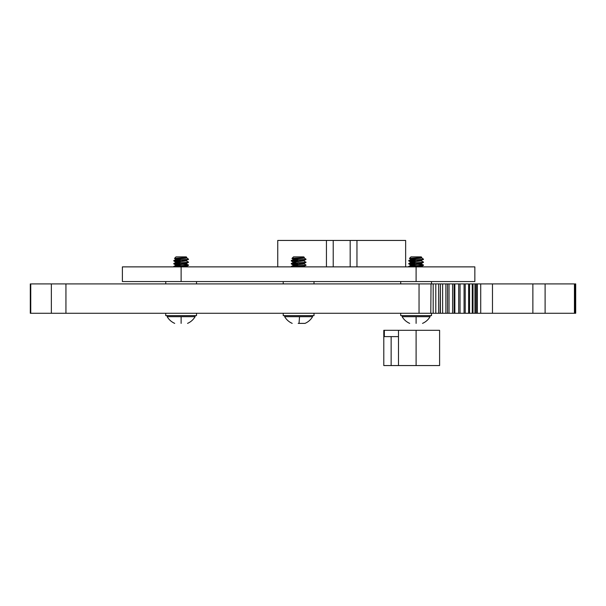 <?xml version="1.0" encoding="UTF-8"?>
<svg xmlns="http://www.w3.org/2000/svg" width="606" height="606" viewBox="0 0 606 606"><rect width="100%" height="100%" fill="white"/><g stroke="black" fill="none" stroke-linecap="round" stroke-linejoin="round"><path stroke-width="0.91" d="M430.79 283.911L419.041 283.911L419.041 313.279L430.79 313.279L431.025 283.911L430.79 313.279M419.041 313.279L65.94 313.279L65.94 283.911L419.041 283.911M431.025 313.279L435.797 313.279L435.797 283.911L433.176 283.911L433.184 313.279L433.176 283.911L431.025 283.911M435.797 283.911L438.646 283.911L438.646 313.279L435.797 313.279M438.646 313.279L440.395 313.279L440.41 283.911L440.153 313.279L442.638 313.279L442.638 283.911L438.646 283.911M442.638 283.911L445.88 283.911L445.88 313.279L442.638 313.279M447.516 283.911L447.516 313.279L449.023 313.279L449.023 283.911L445.88 283.911M449.023 283.911L452.599 283.911L452.599 313.279L449.023 313.279M454.106 283.911L454.106 313.279L454.848 313.279L454.848 283.911L452.599 283.911M454.848 283.911L458.704 283.911L458.704 313.279L454.848 313.279M573.821 283.911L532.871 283.911L532.871 313.279L492.473 313.279L492.473 283.911L458.704 283.911M65.94 283.911L31.474 283.911M51.351 283.911L51.351 313.279L65.94 313.279M51.351 313.279L30.747 313.279L30.747 283.911M31.474 313.279L30.747 313.279M447.516 313.279L445.88 313.279M454.106 313.279L452.599 313.279M464.067 283.911L464.067 313.279L458.704 313.279M460.037 283.911L460.037 313.279M468.62 283.911L468.62 313.279L464.067 313.279M465.219 283.911L465.219 313.279M472.271 283.911L472.271 313.279L468.62 313.279M469.567 283.911L469.567 313.279M474.96 283.911L474.96 313.279L472.271 313.279M472.998 283.911L472.998 313.279M476.642 283.911L476.642 313.279L474.96 313.279M475.452 283.911L475.452 313.279M480.725 283.911L480.725 313.279L477.293 313.279L477.301 283.911L477.293 313.279L476.642 313.279M476.892 283.911L476.892 313.279M574.526 313.279L575.238 313.279M574.435 283.911L574.435 313.279L573.821 313.279M574.435 313.279L545.105 313.279L545.105 283.911M532.871 313.279L545.105 313.279M480.725 313.279L492.473 313.279M492.473 283.911L532.871 283.911M575.238 283.911L574.526 283.911M416.102 281.555L122.382 281.555L181.126 281.555L181.126 266.875L474.846 266.875L416.102 266.875L416.102 281.555L474.846 281.555L416.102 281.555M181.126 266.875L122.382 266.875L181.126 266.875M312.598 315.628L312.598 316.68L284.638 316.68C286.441 319.718 288.956 321.953 292.19 323.384M312.598 316.68C310.795 319.718 308.272 321.953 305.045 323.384L298.197 323.384M303.985 257.944L305.962 259.118C307.022 259.58 291.448 260.065 291.289 260.557L291.289 260.618M304.053 257.648L303.492 258.232L294.099 259.209L291.289 260.557M291.274 260.588L291.289 260.921C291.448 260.436 307.022 259.944 305.947 259.459L303.492 260.8L293.577 262.239M298.614 260.216L303.985 260.883L305.962 262.428L303.492 263.739L293.183 264.996L293.743 265.572L296.198 265.882M305.947 262.027C307.022 262.519 291.448 263.004 291.289 263.496L291.289 263.557M303.985 260.883L294.099 262.148L291.289 263.496M291.274 263.527L291.289 263.86C291.448 263.368 307.022 262.883 305.947 262.39L305.962 262.428M298.614 263.155L303.985 263.815L305.947 264.966L303.992 266.534L302.076 266.875M305.947 264.966C307.022 265.451 291.448 265.943 291.289 266.428L291.289 266.496M301.03 263.004L304.053 263.527L303.492 264.11L294.099 265.087L291.289 266.428M291.274 266.466L291.289 266.799C291.448 266.307 307.022 265.822 305.947 265.33L305.962 265.36M291.812 260.769L298.614 261.322M291.274 260.959L298.614 261.686M291.812 263.708L298.614 264.254M291.274 263.89L298.614 264.625M291.812 266.648L293.948 266.875M291.956 258.414L291.986 258.391C292.266 258.103 305.409 257.792 304.318 257.459L303.757 256.883L293.478 256.883L291.963 258.451L295.092 258.717M304.348 257.482L293.183 259.118L298.614 259.853M293.577 265.178L298.614 265.723M301.03 265.943L304.053 266.466L304.03 266.875M293.243 262.353L296.198 262.943M298.614 266.095L303.651 266.648M303.167 258.285L302.046 258.065M416.102 323.384C407.823 323.384 407.823 323.384 416.102 323.384C424.389 323.384 424.389 323.384 416.102 323.384L416.102 316.68L402.126 316.68C403.929 319.718 406.444 321.953 409.679 323.384M402.126 315.628L402.126 316.68M430.086 315.628L430.086 316.68L416.102 316.68M408.808 260.981L410.732 262.103L420.814 260.8L423.45 259.088C423.905 259.58 408.3 260.065 408.762 260.557L409.747 261.171L413.686 261.504M421.541 257.618L420.814 258.232L411.398 259.209L408.762 260.557M423.45 259.459C423.905 259.944 408.3 260.436 408.762 260.921M416.102 260.194L420.814 260.678L423.45 262.027C423.905 262.519 408.3 263.004 408.762 263.496L409.747 264.11L416.102 264.595M421.481 260.853L411.398 262.148L408.762 263.496C408.3 263.981 423.905 264.474 423.45 264.966C423.905 265.451 408.3 265.943 408.762 266.428L408.845 266.875M423.45 262.027L421.481 263.572L411.398 264.716L410.671 265.33M423.45 262.39C423.905 262.883 408.3 263.368 408.762 263.86M416.102 263.125L421.541 263.86L411.398 265.087L408.762 266.428M421.481 263.784L423.45 265.33L421.481 266.504L419.284 266.875M423.45 265.33C423.905 265.822 408.3 266.307 408.762 266.799M409.3 260.739L416.102 261.292M409.3 266.617L411.815 266.875M416.102 259.822L410.671 259.088L420.814 257.868L421.806 257.505L421.246 256.883L410.966 256.883L409.474 258.429L412.519 258.694M421.821 257.459L409.459 258.391M418.519 260.035L421.541 260.921M410.732 262.103L416.102 262.762M418.519 262.974L420.814 263.246L421.541 263.86M411.065 265.148L416.102 265.701M418.519 265.913L420.814 266.185L421.481 266.875M410.671 259.088L411.398 259.701L413.686 259.974M416.102 266.064L421.147 266.617M423.45 259.088L421.481 257.914M420.746 258.239L418.541 257.8M181.126 323.384C172.846 323.384 172.846 323.384 181.126 323.384C189.413 323.384 189.413 323.384 181.126 323.384L181.126 316.68L167.15 316.68C168.953 319.718 171.468 321.953 174.702 323.384M167.15 315.628L167.15 316.68M195.109 315.628L195.109 316.68L181.126 316.68M173.831 260.981L175.755 262.103L185.837 260.8L188.474 259.088C188.928 259.58 173.324 260.065 173.786 260.557L174.77 261.171L178.709 261.504M186.565 257.618L185.837 258.232L176.422 259.209L173.786 260.557M188.474 259.459C188.928 259.944 173.324 260.436 173.786 260.921M181.126 260.194L185.837 260.678L188.474 262.027C188.928 262.519 173.324 263.004 173.786 263.496L174.77 264.11L181.126 264.595M186.496 260.853L176.422 262.148L173.786 263.496C173.324 263.981 188.928 264.474 188.474 264.966C188.928 265.451 173.324 265.943 173.786 266.428L173.869 266.875M188.474 262.027L186.496 263.572L176.422 264.716L175.695 265.33M188.474 262.39C188.928 262.883 173.324 263.368 173.786 263.86M181.126 263.125L186.565 263.86L176.422 265.087L173.786 266.428M186.496 263.784L188.474 265.33L186.496 266.504L184.3 266.875M188.474 265.33C188.928 265.822 173.324 266.307 173.786 266.799M174.323 260.739L181.126 261.292M174.323 266.617L176.838 266.875M181.126 259.822L175.695 259.088L185.837 257.868L186.83 257.505L186.269 256.883L175.99 256.883L174.498 258.429L177.543 258.694M186.845 257.459L174.483 258.391M183.542 260.035L186.565 260.921M175.755 262.103L181.126 262.762M183.542 262.974L185.837 263.246L186.565 263.86M176.088 265.148L181.126 265.701M183.542 265.913L185.837 266.185L186.504 266.875M175.755 259.383L178.709 259.974M181.126 266.064L186.163 266.617M188.474 259.088L186.496 257.914M185.769 258.239L183.565 257.8M283.26 315.628L313.976 315.628L283.229 315.628L283.229 313.279M400.717 315.628L431.495 315.628L400.717 315.628L400.717 313.279M165.741 315.628L196.518 315.628L165.741 315.628L165.741 313.279M400.717 283.911L400.717 281.555M283.229 283.911L283.229 281.555M165.741 283.911L165.741 281.555M398.483 336.61L384.34 336.61L384.34 330.315L398.483 330.315L398.483 365.562L439.6 365.562L439.6 330.315L398.483 330.315M384.34 330.315L383.795 330.315L383.795 365.562L398.483 365.562M277.745 266.875L277.745 240.438L405.649 240.438L405.649 266.875M350.177 266.875L350.177 240.438M333.217 266.875L333.217 240.438M326.437 240.438L326.437 266.875M356.957 266.875L356.957 240.438M299.531 316.68L299.038 323.384M391.143 365.562L391.143 336.61M416.102 365.562L416.102 330.315M30.3 283.911L30.3 313.279M574.996 283.911L574.996 313.279M575.7 283.911L575.7 313.279M122.382 281.555L122.382 266.875M474.846 281.555L474.846 266.875M291.319 261.012L293.243 262.133M291.319 263.951L293.243 265.072M293.243 259.194L291.963 258.451M284.638 315.628L284.638 316.68M408.808 263.921L410.732 265.034M410.732 259.163L409.474 258.429M430.086 316.68C428.283 319.718 425.76 321.953 422.533 323.384M173.831 263.921L175.755 265.034M175.755 259.163L174.498 258.429M195.109 316.68C193.306 319.718 190.784 321.953 187.557 323.384M314.006 315.628L314.006 313.279M431.495 315.628L431.495 313.279M196.518 315.628L196.518 313.279M431.495 283.911L431.495 281.555M314.006 283.911L314.006 281.555M196.518 283.911L196.518 281.555"/></g></svg>
